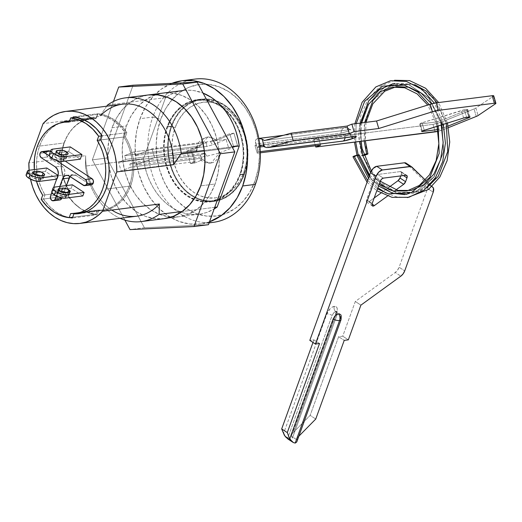 <?xml version="1.0" encoding="UTF-8"?>
<svg xmlns="http://www.w3.org/2000/svg" width="522" height="522" viewBox="0 0 522 522"><rect width="100%" height="100%" fill="white"/><g stroke="black" fill="none" stroke-linecap="round" stroke-linejoin="round"><path stroke-width="0.39" stroke-dasharray="2.61 1.96" d="M130.644 185.995A46.608 36.116 -97.3 0 0 125.358 136.81L100.661 139.955L125.358 136.81L126.853 132.673A50.875 39.424 -97.3 0 0 97.927 113.711L96.426 117.848A46.608 36.116 -97.3 0 0 91.631 118.044A46.608 36.116 -97.3 0 0 63.475 145.338A46.608 36.116 -97.3 0 0 69.68 191.75L68.18 195.887A50.875 39.424 -97.3 0 0 97.105 214.849L72.414 217.994L97.105 214.849L98.606 210.712A46.608 36.116 -97.3 0 0 103.402 210.516A46.608 36.116 -97.3 0 0 130.644 185.995L105.946 189.14L130.644 185.995L132.392 180.057L133.462 173.813L133.828 167.379L133.482 160.887L132.438 154.46L130.709 148.222L128.334 142.304L125.358 136.81L126.853 132.673L102.162 135.818L126.853 132.673L120.791 125.234L113.744 119.447L106.018 115.551L97.927 113.711L73.23 116.856L97.927 113.711L96.426 117.848L69.57 120.98A46.608 36.116 82.7 0 1 71.736 120.993L96.426 117.848L91.383 118.076L86.45 119.212L81.739 121.221L77.334 124.079L73.321 127.714L69.785 132.066L66.79 137.051L64.389 142.565L62.64 148.502L61.576 154.747L61.211 161.181L61.55 167.673L62.594 174.1L64.323 180.331L66.699 186.256L69.68 191.75L44.983 194.889L43.483 199.032L49.551 206.464L56.591 212.252L64.323 216.154L69.68 217.609A50.875 39.424 82.7 0 1 43.483 199.032L68.18 195.887L43.483 199.032L44.983 194.889L69.68 191.75L68.18 195.887L74.241 203.319L81.288 209.113L89.021 213.009L97.105 214.849L98.606 210.712L83.403 212.643L103.656 210.477L108.583 209.348L113.294 207.338L117.698 204.48L121.711 200.846L125.247 196.487L128.249 191.509L130.644 185.995M243.976 173.943L243.754 172.508A48.246 37.388 -97.3 0 0 224.852 107.512A48.246 37.388 -97.3 0 0 175.17 127.551L171.66 126.533A50.875 39.424 82.7 0 1 224.042 105.405A50.875 39.424 82.7 0 1 243.976 173.943A50.875 39.424 -97.3 0 0 239.226 121.965A50.875 39.424 -97.3 0 0 201.394 99.774A50.875 39.424 -97.3 0 0 171.66 126.533L167.542 127.061A50.875 39.424 82.7 0 1 197.277 100.296A50.875 39.424 82.7 0 1 223.71 108.733A50.875 39.424 82.7 0 1 239.859 174.465L243.976 173.943L239.859 174.465L242.332 165.265L243.317 155.504L242.782 145.566L240.74 135.824L237.282 126.657L232.531 118.416L226.672 111.414L219.932 105.933L212.565 102.168L204.859 100.276L197.107 100.315L189.61 102.299L182.654 106.149L176.508 111.708L171.405 118.768L167.542 127.061L165.069 136.262L164.084 146.023L164.619 155.961L166.655 165.702L170.12 174.87L174.87 183.111L180.729 190.106L187.47 195.593L194.837 199.358L202.543 201.251L210.294 201.205L217.791 199.221L224.747 195.378L230.894 189.819L235.996 182.759L239.859 174.465A50.875 39.424 82.7 0 1 210.125 201.231A50.875 39.424 82.7 0 1 172.293 179.033A50.875 39.424 82.7 0 1 167.542 127.061L171.66 126.533A50.875 39.424 -97.3 0 0 176.403 178.511A50.875 39.424 -97.3 0 0 214.242 200.702A50.875 39.424 -97.3 0 0 243.976 173.943A50.875 39.424 82.7 0 1 191.587 195.071A50.875 39.424 82.7 0 1 171.66 126.533L175.17 127.551L172.828 136.275L171.888 145.534L172.397 154.962L174.328 164.195L177.61 172.893L182.119 180.71L187.679 187.346L194.073 192.546L201.055 196.115L208.363 197.91L215.716 197.871L222.829 195.991L229.426 192.344L235.252 187.065L240.094 180.371L243.754 172.508L246.097 163.784L247.036 154.525L246.528 145.096L244.596 135.864L241.308 127.166L236.805 119.349L231.246 112.713L224.852 107.512L217.87 103.943L210.562 102.149L203.208 102.188L196.096 104.067L189.499 107.715L183.672 112.993L178.831 119.688L175.17 127.551A48.246 37.388 -97.3 0 0 194.073 192.546A48.246 37.388 -97.3 0 0 243.754 172.508L243.976 173.943M194.993 79.083A72.206 55.958 -97.3 0 0 152.789 117.065L160.691 119.349A66.301 51.378 -97.3 0 0 186.667 208.663A66.301 51.378 -97.3 0 0 254.938 181.127L258.162 169.135L259.447 156.417L258.749 143.465L256.093 130.768L251.578 118.82L245.386 108.08L237.751 98.965L228.962 91.813L219.364 86.913L209.322 84.44L199.221 84.499L189.453 87.083L180.384 92.094L172.377 99.343L165.728 108.543L160.691 119.349L157.474 131.342L156.189 144.059L156.887 157.011L159.543 169.709L164.052 181.656L170.244 192.396L177.878 201.512L186.667 208.663L196.265 213.57L206.307 216.036L216.408 215.977L226.183 213.394L235.246 208.382L243.259 201.133L249.907 191.933L254.938 181.127L255.434 184.351L254.938 181.127A66.301 51.378 -97.3 0 0 228.962 91.813A66.301 51.378 -97.3 0 0 160.691 119.349L152.789 117.065A72.206 55.958 82.7 0 1 188.677 80.368M240.322 174.772A51.528 39.933 82.7 0 1 210.209 201.883A51.528 39.933 82.7 0 1 171.888 179.398A51.528 39.933 82.7 0 1 167.073 126.755L171.19 126.233A51.528 39.933 -97.3 0 0 175.999 178.876A51.528 39.933 -97.3 0 0 214.32 201.355A51.528 39.933 -97.3 0 0 244.44 174.25L240.322 174.772L244.44 174.25L240.531 182.648L235.363 189.799L229.138 195.43L222.091 199.326L214.496 201.335L206.647 201.381L198.836 199.463L191.378 195.646L184.547 190.093L178.615 183.007L173.8 174.655L170.296 165.37L168.234 155.504L167.686 145.436L168.691 135.55L171.19 126.233L175.105 117.835L180.273 110.677L186.498 105.046L193.545 101.151L201.133 99.141L208.989 99.095L216.793 101.02L224.251 104.831L231.083 110.383L237.021 117.476L241.83 125.822L245.333 135.107L247.402 144.972L247.943 155.041L246.945 164.926L244.44 174.25A51.528 39.933 -97.3 0 0 215.632 100.602A51.528 39.933 -97.3 0 0 201.309 99.121A51.528 39.933 -97.3 0 0 171.19 126.233L167.073 126.755A51.528 39.933 82.7 0 1 197.192 99.643A51.528 39.933 82.7 0 1 221.791 106.495A51.528 39.933 82.7 0 1 240.322 174.772L236.414 183.17L231.246 190.321L225.021 195.952L217.974 199.848L210.379 201.857L202.529 201.903L194.726 199.985L187.261 196.174L180.436 190.615L174.498 183.529L169.683 175.183L166.179 165.898L164.117 156.026L163.575 145.958L164.574 136.072L167.073 126.755L170.988 118.357L176.155 111.206L182.38 105.575L189.427 101.679L197.022 99.669L204.872 99.624L212.676 101.542L220.14 105.353L226.966 110.912L232.903 117.998L237.712 126.344L241.223 135.629L243.285 145.494L243.826 155.569L242.828 165.454L240.322 174.772M209.185 222.666A72.206 55.958 82.7 0 1 152.789 117.065L140.033 118.69A72.206 55.958 82.7 0 1 171.836 83.357L161.481 89.008L152.757 96.903L145.514 106.925L140.033 118.69L152.789 117.065A72.206 55.958 -97.3 0 0 159.53 190.837A72.206 55.958 -97.3 0 0 213.23 222.339M186.798 151.047L196.768 147.028L196.566 151.302L192.67 152.874L195.215 161.624L190.439 163.556L186.798 151.047L196.768 147.028L199.365 147.113L200.128 143.915L201.531 141.129L203.476 138.95L205.825 137.521L208.422 136.953L211.09 137.273L213.648 138.46L215.925 140.438L233.934 133.175L237.569 145.677L219.56 152.946L218.796 156.143L217.393 158.929L215.449 161.109L213.1 162.538L210.503 163.105L207.834 162.786L205.276 161.598L202.999 159.621L194.549 163.027L190.915 150.525L199.365 147.113L190.915 150.525L186.798 151.047L190.915 150.525L194.549 163.027L202.999 159.621L200.383 159.504L202.066 158.114L130.696 167.203L121.137 171.053L195.215 161.624L190.439 163.556L194.549 163.027L190.439 163.556L186.798 151.047M219.56 152.946L237.569 145.677L233.451 146.206L228.675 148.131L154.59 157.559L135.472 165.272L206.843 156.189L219.56 152.946L206.843 156.189L135.472 165.272L134.565 162.146L129.782 164.071L130.696 167.203L202.066 158.114A12.711 7.876 -112 0 1 200.285 155.099L129.782 164.071L200.285 155.099L205.061 153.174L134.565 162.146L205.061 153.174A12.711 7.876 68 0 0 206.843 156.189L205.061 153.174L200.285 155.099L202.066 158.114L200.383 159.504L202.999 159.621L205.276 161.598L211.123 163.053L219.56 152.946M210.288 141.573L229.817 133.697L233.934 133.175L215.925 140.438L210.288 141.573L229.817 133.697L233.451 146.206L228.675 148.131L226.13 139.381L212.676 144.803L210.288 141.573L215.925 140.438L213.648 138.46L207.802 137.005L199.365 147.113L196.768 147.028L196.566 151.302L192.67 152.874L118.585 162.303L125.756 159.412L124.667 155.66L134.226 151.804L206.601 142.591L200.513 144.685L197.042 146.447L124.667 155.66L197.042 146.447L197.022 150.336L125.756 159.412L197.022 150.336L196.566 151.302L197.022 150.336L197.042 146.447L200.513 144.685L206.601 142.591L134.226 151.804L135.315 155.556L152.046 148.809L226.13 139.381L212.676 144.803L206.582 146.486L135.315 155.556L206.582 146.486L206.601 142.591L206.582 146.486L212.676 144.803L210.288 141.573M166.531 96.961L170.779 94.443L176.319 92.107L182.093 90.678L187.998 90.175L193.956 90.606L203.038 93.086A62.359 48.324 -97.3 0 0 183.476 90.476A62.359 48.324 -97.3 0 0 165.546 97.653L107.512 105.039L165.546 97.653L143.446 158.695L144.796 166.218L146.845 173.532L149.566 180.527L152.913 187.098L156.841 193.147L161.285 198.582L166.185 203.319L171.457 207.286L177.036 210.431L182.83 212.702L188.749 214.066L194.706 214.496L200.618 213.994L206.386 212.565L214.131 209.002A62.359 48.324 -97.3 0 1 199.228 214.196L164.26 218.646M204.278 150.427L232.107 146.884L204.278 150.427M122.487 104.191A56.454 43.75 -97.3 0 0 99.878 116.373L43.085 123.603L99.878 116.373A56.454 43.75 82.7 0 1 101.868 114.338M209.492 221.824A72.206 55.958 82.7 0 1 200.474 223.964A72.206 55.958 82.7 0 1 146.773 192.461A72.206 55.958 82.7 0 1 140.033 118.69L136.523 131.753L135.126 145.605L135.883 159.712L138.774 173.539L143.687 186.55L150.434 198.249L158.747 208.18L168.319 215.964L178.772 221.308L189.714 223.997L200.716 223.931L209.492 221.824M111.806 210.066A56.454 43.75 82.7 0 1 85.647 155.693L28.847 162.923L85.647 155.693L85.419 166.081A62.359 48.324 -97.3 0 0 120.086 218.313A62.359 48.324 82.7 0 1 85.419 166.081L143.446 158.695A62.359 48.324 -97.3 0 0 199.228 214.196M214.738 207.325L182.178 211.469L214.738 207.325M30.498 179.183A56.454 43.75 82.7 0 1 29.134 170.244L30.504 179.209M165.546 97.653L143.446 158.695L85.419 166.081L85.647 155.693A56.454 43.75 -97.3 0 0 136.744 216.193M72.956 117.62L71.736 120.993L72.956 117.62M59.404 123.238L52.637 127.218L48.631 130.859L45.088 135.211L42.093 140.196L39.698 145.71L37.949 151.648L36.879 157.892L36.514 164.326L36.86 170.818L37.904 177.245L39.633 183.476L42.008 189.401L44.983 194.889A46.608 36.116 82.7 0 1 59.404 123.238M106.677 106.207L99.878 116.373L106.677 106.207M233.934 133.175L229.817 133.697L233.451 146.206L237.569 145.677L233.934 133.175M226.13 139.381L152.046 148.809L154.59 157.559L228.675 148.131L226.13 139.381M195.215 161.624L121.137 171.053L118.585 162.303L192.67 152.874L195.215 161.624M152.046 148.809L154.59 157.559L135.472 165.272L134.565 162.146L129.782 164.071L130.696 167.203L121.137 171.053L118.585 162.303L125.756 159.412L124.667 155.66L134.226 151.804L135.315 155.556L152.046 148.809M196.566 151.302L196.409 150.923M178.648 216.819L164.247 218.653A62.359 48.324 82.7 0 1 117.868 191.443A62.359 48.324 82.7 0 1 112.047 127.733L126.454 125.9A62.359 48.324 -97.3 0 0 132.275 189.61A62.359 48.324 -97.3 0 0 178.648 216.819A62.359 48.324 -97.3 0 0 215.097 184.012L200.696 185.845L215.097 184.012L210.366 194.171L204.109 202.83L196.579 209.642L188.05 214.359L178.857 216.787L169.356 216.845L159.908 214.522L150.884 209.909L142.617 203.182L135.433 194.608L129.613 184.507L125.365 173.265L122.872 161.324L122.213 149.142L123.42 137.175L126.454 125.9L131.185 115.734L137.436 107.082L144.972 100.263L153.501 95.552L162.694 93.118L172.195 93.066L181.636 95.389L190.667 100.002L198.934 106.723L206.118 115.303L211.939 125.404L216.18 136.64L218.679 148.581L219.338 160.769L218.124 172.73L215.097 184.012A62.359 48.324 -97.3 0 0 209.276 120.295A62.359 48.324 -97.3 0 0 162.903 93.092A62.359 48.324 -97.3 0 0 126.454 125.9L112.047 127.733L116.778 117.567L123.035 108.915L130.572 102.097L139.093 97.386L148.476 94.926M144.418 227.762L208.454 224.695L144.418 227.762L130.017 229.595L144.418 227.762L106.742 158.022L92.335 159.856L113.476 101.464L92.335 159.856L106.742 158.022L144.418 227.762M133.097 85.216L106.742 158.022L133.097 85.216M124.895 220.121L92.335 159.856L124.895 220.121M164.456 218.62L154.956 218.679L145.507 216.356L136.477 211.743L128.21 205.015L121.032 196.442L115.205 186.341L110.964 175.098L108.465 163.158L107.806 150.975L109.02 139.009L112.047 127.733A62.359 48.324 82.7 0 1 148.496 94.926L162.903 93.092M66.079 192.52L67.547 193.316L67.834 192.52L67.547 193.316A4.594 1.605 19.9 0 0 66.457 192.696M40.416 175.699L41.884 176.495L42.171 175.699L41.884 176.495A4.594 1.605 19.9 0 0 40.794 175.875M64.976 156.554A4.594 1.605 19.9 0 0 58.829 154.786L59.149 153.912L58.829 154.786L61.824 155.151L64.976 156.554L66.444 158.179L65.361 159.066L60.722 159.464L57.394 158.499L54.458 156.091L55.541 155.204L58.829 154.786L55.541 155.204A4.594 1.605 19.9 0 0 54.484 155.778A4.594 1.605 19.9 0 0 57.009 158.323A4.594 1.605 19.9 0 0 62.072 159.484L63.743 154.858L62.072 159.484L65.361 159.066A4.594 1.605 19.9 0 0 66.418 158.486A4.594 1.605 19.9 0 0 64.976 156.554L65.681 154.61L64.976 156.554M69.452 191.796L42.7 195.202L69.452 191.796L67.958 195.92A50.216 38.915 -97.3 0 0 95.957 214.268L72.689 217.23L95.957 214.268L97.444 210.144L70.692 213.55L97.444 210.144A45.949 35.607 -97.3 0 0 102.495 209.968A45.949 35.607 -97.3 0 0 130.311 182.87A45.949 35.607 -97.3 0 0 123.936 136.973L100.668 139.935L123.936 136.973L125.424 132.849L102.155 135.811L125.424 132.849A50.216 38.915 -97.3 0 0 97.431 114.501L75.958 117.235L97.431 114.501L95.944 118.624L69.191 122.031L95.944 118.624A45.949 35.607 -97.3 0 0 90.893 118.801A45.949 35.607 -97.3 0 0 64.036 142.976A45.949 35.607 -97.3 0 0 69.452 191.796L67.958 195.92L41.212 199.319L67.958 195.92L73.856 203.058L80.675 208.637L88.14 212.421L95.957 214.268L97.444 210.144L102.469 209.968L107.375 208.891L112.067 206.927L116.458 204.122L120.458 200.526L123.982 196.213L126.97 191.274L129.352 185.793L131.087 179.888L132.144 173.682L132.49 167.288L132.131 160.835L131.068 154.453L129.319 148.268L126.924 142.402L123.936 136.973L125.424 132.849L119.531 125.711L112.713 120.132L105.248 116.347L97.431 114.501L95.944 118.624L90.919 118.801L86.013 119.877L81.315 121.841L76.93 124.647L72.93 128.242L69.4 132.555L66.418 137.495L64.036 142.976L37.284 146.382L64.036 142.976L62.301 148.874L61.244 155.086L60.898 161.481L61.257 167.934L62.32 174.315L64.069 180.501L66.457 186.367L69.452 191.796M36.449 181.173A45.949 35.607 82.7 0 1 34.335 169.578L36.449 181.173M82.848 195.933L71.181 188.285L72.441 184.814L71.181 188.285L66.829 188.84L71.181 188.285L82.848 195.933M80.277 159.177L68.61 151.53L70.287 146.904L68.61 151.53L66.457 151.804L68.61 151.53L80.277 159.177M57.185 179.111L45.518 171.464L46.778 167.993L45.518 171.464L41.173 172.019L45.518 171.464L57.185 179.111L56.65 179.177L57.185 179.111L58.444 175.64L57.185 179.111M58.02 175.359L58.444 175.64L57.909 175.705L58.444 175.64L58.02 175.359M66.385 175.379L72.969 174.544A6.564 5.089 -97.3 0 1 75.892 175.268L69.309 176.11L75.892 175.268L89.888 184.442L83.305 185.284L89.888 184.442L74.94 174.785L71.984 174.798L69.635 176.925M66.385 185.584L64.128 191.835L66.385 185.584M63.834 192.631L61.909 197.955L63.834 192.631M60.382 199.841L58.425 199.606L57.609 198.797L56.918 196.409L64.467 174.935L64.917 172.488L64.584 169.95L63.521 167.706L61.896 166.094L47.084 156.111L46.556 154.988L46.615 152.496L48.037 150.897M50.451 151.432L65.191 161.096L50.451 151.432M91.846 184.677L90.861 184.808M51.123 153.755L52.794 149.129L51.123 153.755L66.457 151.804L51.123 153.755A8.208 2.864 19.9 0 0 49.238 154.786L49.597 154.297M28.031 173.689L29.284 170.218L28.031 173.689L41.173 172.019L28.031 173.689A8.208 2.864 19.9 0 0 26.146 174.72M26.505 174.231L26.152 174.7M35.737 174.72L37.088 174.739M41.884 176.495L42.915 177.336L43.124 178.694L37.63 179.398L32.834 177.643L31.366 176.025L32.449 175.138L35.183 174.792L32.449 175.138A4.594 1.605 19.9 0 0 31.392 175.712A4.594 1.605 19.9 0 0 33.923 178.256A4.594 1.605 19.9 0 0 38.98 179.418L40.233 175.947L38.98 179.418L42.269 179A4.594 1.605 19.9 0 0 43.326 178.42A4.594 1.605 19.9 0 0 41.884 176.495M53.688 190.51L54.947 187.039L53.688 190.51L66.829 188.84L53.688 190.51A8.208 2.864 19.9 0 0 51.809 191.541M52.167 191.052L51.815 191.522M61.4 191.541L62.751 191.561M67.547 193.316L68.578 194.158L68.787 195.515L63.286 196.22L58.49 194.465L57.029 192.846L58.105 191.959L60.839 191.613L58.105 191.959A4.594 1.605 19.9 0 0 57.055 192.533A4.594 1.605 19.9 0 0 59.58 195.078A4.594 1.605 19.9 0 0 64.637 196.239L65.896 192.768L64.637 196.239L67.932 195.822A4.594 1.605 19.9 0 0 68.989 195.241A4.594 1.605 19.9 0 0 67.547 193.316M56.598 152.267L55.541 155.204L56.598 152.267M67.038 154.44L65.361 159.066L67.038 154.44M33.088 173.363L32.449 175.138L33.088 173.363M43.528 175.529L42.269 179L43.528 175.529M58.751 190.184L58.105 191.959L58.751 190.184M69.191 192.35L67.932 195.822L69.191 192.35M48.533 150.773A3.282 2.545 -97.3 0 0 46.615 152.496A3.282 2.545 -97.3 0 0 47.9 156.92L41.316 157.755L47.9 156.92L61.896 166.094L55.312 166.936L61.896 166.094A6.564 5.089 -97.3 0 1 64.467 174.935L57.883 175.777L64.467 174.935L57.139 195.182A3.282 2.545 -97.3 0 0 58.425 199.606A3.282 2.545 -97.3 0 0 59.886 199.972M50.556 196.024L57.139 195.182L50.556 196.024M53.668 187.411L51.854 192.435L53.668 187.411M56.304 196.076L59.802 186.426L56.304 196.076M56.174 160.339L49.375 155.882L56.174 160.339M51.841 200.441L58.425 199.606L51.841 200.441M89.888 184.442A3.282 2.545 -97.3 0 0 91.35 184.808M46.615 152.496L40.031 153.338L46.615 152.496M72.969 174.544A6.564 5.089 -97.3 0 0 69.909 176.501M348.82 130.996A5.905 3.661 68 0 0 344.233 127.688A6.401 4.959 -97.3 0 1 345.199 127.433A6.401 4.959 -97.3 0 1 349.629 129.704L264.432 140.548L349.629 129.704L350.862 129.9L348.82 130.996L341.023 133.175A6.401 4.959 82.7 0 1 344.233 127.688A5.905 3.661 -112 0 1 348.82 130.996L341.023 133.175L255.832 144.02L255.617 140.072L257.039 138.787L344.233 127.688A6.401 4.959 -97.3 0 0 341.023 133.175L255.832 144.02L255.421 141.893L257.803 150.447L257.215 153.207L260.328 152.809L257.215 153.207L255.036 145.703L257.215 153.207L257.816 151.941L260.289 151.628L257.816 151.941L257.176 147.341A6.564 0.829 -16.2 0 1 259.891 146.03L257.176 147.341L257.672 149.638L255.421 141.893L255.617 140.072L257.039 138.787L258.083 138.526L344.233 127.688A6.401 4.959 82.7 0 1 345.231 127.427A6.401 4.959 82.7 0 1 349.629 129.704L350.503 129.645M313.637 139.563L315.445 145.795L313.637 139.563L318.413 137.632L320.599 145.136L318.413 137.632L255.036 145.703L255.832 144.02L255.036 145.703L318.413 137.632L313.637 139.563L432.986 124.366L313.637 139.563M435.172 131.87L432.986 124.366L441.886 121.92L444.065 129.423L448.476 127.642L444.065 129.423A6.564 0.829 -16.2 0 1 438.036 131.309L444.065 129.423L441.886 121.92L474.061 108.941L441.886 121.92A6.564 0.829 163.8 0 1 432.986 124.366L435.172 131.87M493.368 96.231L495.548 103.734L493.368 96.231L475.901 108.047L478.08 115.551L475.901 108.047L493.368 96.231A6.564 0.829 163.8 0 0 493.721 95.82M476.247 116.445L474.061 108.941L475.901 108.047A6.564 0.829 163.8 0 1 474.061 108.941L476.247 116.445M467.112 109.47L467.869 109.568L466.779 110.175L440.49 120.778L436.04 121.998L419.812 124.047L420.595 123.309L464.404 109.816L467.112 109.47L464.404 109.816L466.583 117.32L464.404 109.816A3.282 0.411 163.8 0 0 461.422 110.527L422.063 122.787L424.249 130.291L422.063 122.787A3.282 0.411 163.8 0 0 419.499 123.962A3.282 0.411 163.8 0 0 420.262 124.008L436.04 121.998L438.226 129.502L437.736 129.567L438.226 129.502L436.04 121.998A3.282 0.411 163.8 0 0 440.49 120.778L466.779 110.175L468.776 117.039L466.779 110.175A3.282 0.411 163.8 0 0 467.875 109.516A3.282 0.411 163.8 0 0 467.112 109.47L469.291 116.974L467.112 109.47M448.17 126.063L438.226 129.502A3.282 0.411 -16.2 0 0 442.676 128.281L440.49 120.778L442.676 128.281L448.17 126.063M422.305 131.015L420.262 124.008L422.305 131.015M463.608 118.031L461.422 110.527L463.608 118.031M353.844 136.633A3.941 3.054 82.7 0 1 350.523 133.873L262.918 145.025L350.523 133.873L351.423 133.991L350.118 134.715L344.788 136.19L263.845 146.493L344.788 136.19A3.941 3.054 82.7 0 1 344.983 137.762A3.941 3.054 -97.3 0 0 344.788 136.19A3.941 0.496 -16.2 0 0 350.118 134.715A3.941 2.44 68 0 0 351.313 136.953A3.941 2.44 -112 0 1 350.118 134.715A3.941 0.496 -16.2 0 0 351.437 133.932A3.941 0.496 -16.2 0 0 350.523 133.873A3.941 3.054 -97.3 0 0 353.883 136.627M259.982 146.982L257.176 147.341L259.982 146.982M266.683 147.569L264.432 146.91M426.781 187.887L412.112 193.747L396.922 192.788L376.036 179.379L362.503 155.041L359.86 126.317L368.715 100.909L386.6 85.641L408.622 84.616L428.79 98.123L441.599 122.546L443.524 151.36L433.952 176.86L415.349 192.22L392.603 193.336L371.716 179.927L358.183 155.589A3.282 0.411 163.8 0 0 359.24 154.897M367.677 180.534L377.484 188.853L367.677 180.534M438.219 125.939L437.482 123.068L429.182 104.596L437.482 123.068L438.219 125.939M356.2 123.59L355.671 141.991L356.2 123.59M358.203 154.936L358.373 155.51L358.203 154.936M369.113 176.567L378.515 185.989L369.113 176.567M406.899 194.425L422.161 188.749L434.154 176.834L443.733 151.334L441.808 122.52L428.993 98.09L408.83 84.59L394.965 83.448M392.916 83.781L379.455 89.712L368.917 100.883L360.069 126.291L362.712 155.014A3.282 0.411 -16.2 0 1 363.684 154.662M389.419 189.806L396.922 192.788L419.668 191.672L438.271 176.312L447.843 150.812L445.918 121.998L433.11 97.568L412.941 84.068L390.919 85.093L373.034 100.361L364.18 125.769L366.64 153.873M364.108 140.92L364.637 122.513M380.277 91.859L395.957 83.487L412.941 84.068L414.696 84.629M437.09 102.736L446.303 123.42M352.983 156.717L355.893 156.352L359.123 154.864M363.782 154.629L361.622 155.621L364.532 155.249M363.919 155.412A3.282 0.411 -16.2 0 1 361.655 155.713A3.282 0.411 -16.2 0 1 362.712 155.014L360.069 126.291L368.917 100.883L386.802 85.615L408.83 84.59L428.993 98.09L441.808 122.52L443.733 151.334L434.154 176.834L421.247 189.329L404.831 194.621M353.016 156.815A3.282 0.411 163.8 0 0 355.045 156.567A3.282 0.411 163.8 0 0 358.183 155.589L371.716 179.927L392.603 193.336L415.349 192.22L433.952 176.86L443.524 151.36L441.599 122.546L428.79 98.123L408.622 84.616L392.812 83.788M360.317 123.068L359.788 141.469M370.62 172.417L379.618 182.948M319.529 343.522L313.931 339.848L309.814 340.37L313.931 339.848L319.529 343.522M312.991 342.452L313.931 339.848L312.991 342.452M405.45 162.844L411.832 166.968L406.233 163.295L427.361 183.764L428.105 185.688L427.609 188.507L433.208 192.181L427.609 188.507L399.115 267.225L397.516 270.187L395.239 272.497L400.837 276.164L395.239 272.497L355.306 301.475L360.904 305.142L355.306 301.475L342.739 336.181L348.337 339.855L342.739 336.181L338.628 336.703L344.226 340.377L338.628 336.703L310.146 415.375L315.745 419.049L310.146 415.375L293.384 432.412L291.974 434.376L291.524 436.307L297.305 440.072M288.092 439.126A6.564 3.458 123.2 0 0 292.483 437.945L291.524 436.307L297.299 440.098L297.116 437.971L298.871 436.19L297.116 437.971L340.84 316.737M288.124 439.146L289.599 439.42L292.483 437.945L337.055 314.818A3.941 1.377 -160.1 0 1 335.822 313.161L291.772 434.852L293.384 432.412L336.729 312.665L293.384 432.412L310.146 415.375L338.628 336.703L342.739 336.181L355.306 301.475L395.239 272.497A6.564 3.458 123.2 0 0 399.115 267.225L404.713 270.892L399.115 267.225L427.609 188.507A6.564 3.458 123.2 0 0 427.361 183.764L432.96 187.431L427.361 183.764L406.233 163.295M432.007 186.511L425.365 180.077L432.007 186.511M387.468 196.076L395.924 189.936L387.468 196.076M334.302 306.355L332.22 307.125L330.074 308.835L326.85 313.924L283.505 433.665L326.85 313.924A7.876 4.15 -56.8 0 1 334.302 306.355A7.876 4.15 -56.8 0 1 336.729 312.665L337.316 310.061L337.055 307.941L335.998 306.642L334.302 306.355A3.941 3.054 -97.3 0 0 335.842 311.66L333.728 312.9L332.116 315.445L287.544 438.578L332.116 315.445A3.941 1.377 19.9 0 0 326.85 313.924A3.941 1.377 -160.1 0 1 332.116 315.445A3.941 2.075 123.2 0 1 335.842 311.66A3.941 3.054 82.7 0 1 334.302 306.355M366.855 202.275A3.282 1.729 123.2 0 1 366.594 199.795L372.193 203.463L366.594 199.795L374.62 177.617L380.218 181.284L374.62 177.617A3.282 1.729 123.2 0 1 377.726 174.465L383.324 178.132L377.726 174.465L400.361 171.581L405.959 175.248L400.361 171.581A3.282 1.729 123.2 0 1 401.118 171.731A3.282 1.729 123.2 0 1 401.372 174.211L403.447 175.568L401.372 174.211L400.759 175.914L401.62 173.128L401.072 171.699L400.361 171.581L377.726 174.465L375.964 175.496L374.62 177.617L366.392 200.533L366.718 202.171L368.173 202.262L374.176 197.988L368.773 201.91L372.023 204.037L368.773 201.91A3.282 1.729 123.2 0 1 366.855 202.275L372.454 205.949M380.832 193.16L389.007 187.222L380.832 193.16M297.005 441.338L296.627 442.114M297.299 440.098L297.116 437.971L340.461 318.231A6.401 2.232 -160.1 0 1 341.029 319.732A6.401 2.232 19.9 0 0 340.461 318.231L340.638 314.825M336.749 311.836L336.168 311.158L335.822 313.161A3.941 1.377 -160.1 0 1 336.729 312.665A3.941 1.377 19.9 0 0 335.822 313.174A3.941 1.377 19.9 0 0 337.055 314.818L337.225 312.456L335.842 311.66A3.941 2.075 123.2 0 1 336.775 311.856A3.941 2.075 123.2 0 1 337.055 314.818L292.483 437.945L291.524 436.307L291.974 434.376M201.394 99.774L197.277 100.296M210.209 201.883L214.32 201.355M209.113 222.861L200.474 223.964M197.192 99.643L201.309 99.121M214.242 200.702L210.125 201.231M211.123 163.053C206.444 163.438 202.882 162.27 200.422 159.549M207.802 137.005C200.363 138.565 196.559 143.256 196.376 151.08M66.94 121.189L91.631 118.044M103.402 210.516L78.711 213.655M84.616 212.245L102.495 209.968M90.893 118.801L69.367 121.541M56.161 151.152L54.484 155.778M66.418 158.486L68.095 153.859M32.651 172.24L31.392 175.712M43.326 178.42L44.585 174.948M58.307 189.062L57.055 192.533M68.989 195.241L70.242 191.77M470.054 117.019L467.875 109.516M421.685 131.466L419.499 123.962M350.882 129.75L345.199 127.433L283.537 135.283M258.808 138.428L258.083 138.526M354.484 136.575C354.595 137.403 353.577 136.523 351.437 133.932M369.641 175.098L379.122 184.325M437.051 126.304L436.275 123.309L427.753 105.046M361.661 122.892L360.983 141.318M371.331 170.916L380.251 181.212M441.194 125.012L440.548 122.585L431.629 103.858M365.981 122.344L365.309 140.764M367.07 182.217L376.806 190.719M443.335 124.347L442.617 121.613L434.395 103.167M354.869 123.76L354.471 142.147M356.996 155.191L357.211 155.947M368.512 178.23L377.869 187.776M386.058 193.088L396.348 196.801L407.304 197.616M447.471 123.055L438.663 102.54M394.56 80.257L380.199 86.365L368.238 98.815L360.695 115.917L358.418 135.635L361.615 155.673M401.118 171.731L406.716 175.399"/><path stroke-width="0.78" d="M100.661 139.955A46.608 36.116 82.7 0 1 105.946 189.14L107.695 183.202L108.765 176.951L109.131 170.524L108.791 164.025L107.741 157.605L106.018 151.367L103.637 145.449L100.661 139.955L102.162 135.818L96.094 128.379L89.053 122.592L81.321 118.696L73.23 116.856L72.956 117.62L73.23 116.856A50.875 39.424 82.7 0 1 102.162 135.818L100.661 139.955M188.677 80.368A72.206 55.958 82.7 0 1 246.645 107.212A72.206 55.958 82.7 0 1 255.434 184.351A72.206 55.958 -97.3 0 0 248.694 110.579A72.206 55.958 -97.3 0 0 194.993 79.083L182.237 80.708A72.206 55.958 82.7 0 1 235.937 112.204A72.206 55.958 82.7 0 1 242.671 185.976L255.434 184.351L242.671 185.976A72.206 55.958 82.7 0 1 209.492 221.824L221.23 215.658L229.954 207.769L237.197 197.747L242.671 185.976L246.182 172.919L247.585 159.066L246.821 144.953L243.931 131.133L239.017 118.116L232.277 106.423L223.958 96.492L214.385 88.701L203.932 83.363L192.996 80.675L181.995 80.734L171.353 83.553M171.836 83.357A72.206 55.958 82.7 0 1 182.237 80.708M239.259 145.977A62.359 48.324 -97.3 0 0 203.038 93.086L211.247 97.379L216.526 101.353L221.419 106.09L225.869 111.525L229.791 117.574L233.145 124.145L235.859 131.139L237.908 138.454L239.259 145.977L217.165 207.019L239.259 145.977L232.107 146.884L239.259 145.977M181.232 153.364L204.278 150.427L181.232 153.364A62.359 48.324 -97.3 0 0 107.512 105.039A62.359 48.324 82.7 0 1 125.45 97.862A62.359 48.324 82.7 0 1 181.232 153.364L173.591 164.698A56.454 43.75 -97.3 0 0 122.487 104.191L65.694 111.421A56.454 43.75 82.7 0 1 116.797 171.927L173.591 164.698L181.232 153.364M101.868 114.338A56.454 43.75 82.7 0 1 148.822 111.258A56.454 43.75 82.7 0 1 173.591 164.698L116.797 171.927L102.566 211.247A56.454 43.75 82.7 0 1 79.951 223.423L136.744 216.193A56.454 43.75 -97.3 0 0 159.36 204.017L102.566 211.247L116.797 171.927L116.432 163.738L115.147 155.634L112.961 147.778L109.927 140.34L106.11 133.469L101.588 127.316L96.459 122.017L90.828 117.672L84.818 114.383L78.554 112.217L72.173 111.219L65.798 111.408L59.573 112.785L53.636 115.31L48.096 118.944L43.085 123.603L28.847 162.923L29.134 170.244A56.454 43.75 82.7 0 1 28.847 162.923L43.085 123.603A56.454 43.75 82.7 0 1 65.694 111.421M209.113 222.861L213.23 222.339A72.206 55.958 -97.3 0 0 255.434 184.351A72.206 55.958 82.7 0 1 209.185 222.666M166.531 96.961L165.546 97.653M214.131 209.002L217.165 207.019L214.738 207.325L217.165 207.019A62.359 48.324 -97.3 0 1 214.131 209.002M148.287 94.952L157.788 94.9L167.236 97.222L176.266 101.836L184.527 108.556L191.711 117.137L197.538 127.237L201.779 138.474L204.278 150.414L204.931 162.603L203.724 174.563L200.696 185.845L195.959 196.004L189.708 204.663L182.171 211.475L159.132 214.405A62.359 48.324 82.7 0 1 141.194 221.582A62.359 48.324 82.7 0 1 120.086 218.313A62.359 48.324 -97.3 0 0 159.132 214.405L159.36 204.017L102.566 211.247L97.549 215.899L92.016 219.534L86.071 222.065L79.846 223.436L73.471 223.625L67.09 222.626L60.826 220.46L54.817 217.172L49.185 212.832L44.057 207.528L39.535 201.375L35.718 194.51L32.684 187.065L30.498 179.183A56.454 43.75 82.7 0 0 79.951 223.423M73.909 213.85L78.959 213.622L83.885 212.493L88.603 210.477L93.007 207.625L97.02 203.985L100.557 199.632L103.552 194.654L105.946 189.14A46.608 36.116 82.7 0 1 78.711 213.655A46.608 36.116 82.7 0 1 73.909 213.85L83.403 212.643L73.909 213.85L72.414 217.994L73.909 213.85M69.57 120.98L66.686 121.221L59.404 123.238A46.608 36.116 82.7 0 1 66.94 121.189A46.608 36.116 82.7 0 1 69.57 120.98M69.68 217.609L72.414 217.994A50.875 39.424 82.7 0 1 69.687 217.609M107.512 105.039L106.677 106.207L107.512 105.039M164.456 218.62L173.643 216.193L182.171 211.475L159.132 214.405L159.36 204.017A56.454 43.75 82.7 0 1 111.806 210.066M148.496 94.926A62.359 48.324 82.7 0 1 194.876 122.128A62.359 48.324 82.7 0 1 200.696 185.845A62.359 48.324 82.7 0 1 164.247 218.653L141.194 221.582M208.454 224.695L194.047 226.528L130.017 229.595L124.895 220.121L130.017 229.595L194.047 226.528L208.454 224.695L234.809 151.889L220.401 153.722L194.047 226.528L220.401 153.722L234.809 151.889L197.133 82.15L182.726 83.983L220.401 153.722L182.726 83.983L197.133 82.15L133.097 85.216L118.696 87.05L182.726 83.983L118.696 87.05L133.097 85.216L197.133 82.15L234.809 151.889L208.454 224.695M113.476 101.464L118.696 87.05L113.476 101.464M62.751 191.561L66.457 192.696A4.594 1.605 19.9 0 0 61.4 191.541L62.66 188.07A4.594 1.605 -160.1 0 1 68.806 189.845L67.834 192.52L68.806 189.845L65.648 188.435L62.66 188.07L59.364 188.488L58.281 189.375L61.218 191.789L64.545 192.748L70.046 192.044L69.837 190.687L68.806 189.845A4.594 1.605 -160.1 0 1 70.242 191.77A4.594 1.605 -160.1 0 1 69.191 192.35L65.896 192.768A4.594 1.605 -160.1 0 1 60.839 191.607A4.594 1.605 -160.1 0 1 58.307 189.062A4.594 1.605 -160.1 0 1 59.364 188.488L58.751 190.184L59.364 188.488L62.66 188.07L61.4 191.541L60.839 191.613L61.4 191.541M37.088 174.739L40.794 175.875A4.594 1.605 19.9 0 0 35.737 174.72L36.997 171.249A4.594 1.605 -160.1 0 1 43.143 173.023L42.171 175.699L43.143 173.023L39.992 171.614L36.997 171.249L33.702 171.666L32.625 172.554L35.561 174.968L38.882 175.927L44.383 175.222L44.174 173.865L43.143 173.023A4.594 1.605 -160.1 0 1 44.585 174.948A4.594 1.605 -160.1 0 1 43.528 175.529L40.233 175.947A4.594 1.605 -160.1 0 1 35.176 174.785A4.594 1.605 -160.1 0 1 32.651 172.24A4.594 1.605 -160.1 0 1 33.702 171.666L33.088 173.363L33.702 171.666L36.997 171.249L35.737 174.72L35.183 174.792L35.737 174.72M66.653 151.928L65.681 154.61L66.653 151.928L63.501 150.525L60.506 150.153A4.594 1.605 -160.1 0 1 66.653 151.928A4.594 1.605 -160.1 0 1 68.095 153.859A4.594 1.605 -160.1 0 1 67.038 154.44L68.121 153.553L66.653 151.928M59.149 153.912L60.506 150.153L56.363 150.878L56.565 152.235L59.071 153.873L62.392 154.832L67.038 154.44L63.743 154.858A4.594 1.605 -160.1 0 1 58.686 153.696A4.594 1.605 -160.1 0 1 56.161 151.152A4.594 1.605 -160.1 0 1 57.211 150.577L56.598 152.267L57.211 150.577L60.506 150.153L59.149 153.912M42.7 195.202A45.949 35.607 82.7 0 1 36.449 181.173L39.711 189.773L42.7 195.202L41.212 199.319L47.104 206.464L53.923 212.043L61.387 215.827L69.204 217.674L70.692 213.55L75.716 213.374L80.623 212.297L85.321 210.333L89.706 207.528L93.706 203.932L97.229 199.619L100.217 194.673L102.599 189.199L104.335 183.294L105.392 177.088L105.738 170.694L105.379 164.241L104.315 157.859L102.566 151.674L100.178 145.808L97.183 140.379L98.678 136.255L92.779 129.117L85.96 123.538L78.496 119.747L70.679 117.907L69.191 122.031L64.167 122.2L59.26 123.283L54.562 125.247L50.177 128.053L46.177 131.648L42.654 135.961L39.665 140.901L37.284 146.382L35.548 152.28L34.491 158.492L34.335 169.578A45.949 35.607 82.7 0 1 37.284 146.382A45.949 35.607 82.7 0 1 64.141 122.207A45.949 35.607 82.7 0 1 69.191 122.031L70.679 117.907A50.216 38.915 82.7 0 1 98.678 136.255L97.183 140.379A45.949 35.607 82.7 0 1 103.558 186.276A45.949 35.607 82.7 0 1 75.742 213.374A45.949 35.607 82.7 0 1 70.692 213.55L69.204 217.674A50.216 38.915 82.7 0 1 41.212 199.319L42.7 195.202M72.441 184.814L84.101 192.461L82.848 195.933L65.354 198.158L82.848 195.933L84.101 192.461L66.607 194.686L84.101 192.461L72.441 184.814L54.947 187.039L72.441 184.814M70.287 146.904L81.954 154.545L80.277 159.177L62.784 161.402L80.277 159.177L81.954 154.545L64.46 156.776L81.954 154.545L70.287 146.904L52.794 149.129L70.287 146.904M46.778 167.993L58.02 175.359L46.778 167.993L29.284 170.218L46.778 167.993M70.287 176.012L66.385 185.584L69.132 177.995L62.549 178.831L69.132 177.995A6.564 5.089 -97.3 0 1 69.909 176.501M64.128 191.835L63.834 192.631L64.128 191.835M53.303 200.807A3.282 2.545 82.7 0 1 51.841 200.441L53.799 200.676L54.64 200.07L56.304 196.076L55.221 199.078L61.805 198.243L55.221 199.078A3.282 2.545 82.7 0 1 53.303 200.807L59.886 199.972A3.282 2.545 -97.3 0 0 61.805 198.243L60.382 199.841L59.397 199.972M48.037 150.897L49.995 151.132A3.282 2.545 -97.3 0 0 48.533 150.773L41.949 151.608A3.282 2.545 82.7 0 1 43.411 151.974L49.995 151.132L43.411 151.974L49.375 155.882L42.439 151.608L40.605 152.346L40.031 153.338A3.282 2.545 82.7 0 1 41.949 151.608M84.766 185.649A3.282 2.545 82.7 0 1 83.305 185.284L69.309 176.11L84.277 185.649L85.262 185.519L86.685 183.92L93.268 183.078L86.685 183.92A3.282 2.545 82.7 0 0 85.399 179.496L56.174 160.339L85.399 179.496L91.983 178.661L85.399 179.496L86.743 181.428L86.685 183.92A3.282 2.545 82.7 0 1 84.766 185.649L91.35 184.808A3.282 2.545 -97.3 0 0 93.268 183.078A3.282 2.545 -97.3 0 0 91.983 178.661L65.191 161.096L91.983 178.661L93.327 180.586L93.268 183.078L91.846 184.677L89.888 184.442M72.689 217.23L69.204 217.674L72.689 217.23M100.668 139.935L97.183 140.379L100.668 139.935M102.155 135.811L98.678 136.255L102.155 135.811M75.958 117.235L70.679 117.907L75.958 117.235M51.123 153.755L49.597 154.297M49.244 154.766L49.968 156.724L53.042 158.969L58.94 161.122L62.784 161.402L64.46 156.776L59.116 156.117L53.485 153.605L51.645 152.091L50.869 150.708L51.273 149.67L52.794 149.129A8.208 2.864 -160.1 0 0 50.915 150.16L49.238 154.786A8.208 2.864 19.9 0 0 51.809 158.231L53.485 153.605A8.208 2.864 -160.1 0 1 50.915 150.16M39.692 181.336L56.65 179.177L39.692 181.336L40.951 177.865L57.909 175.705L40.951 177.865L37.108 177.584L32.599 176.11L28.932 173.937L27.601 172.462L27.412 171.229L29.284 170.218A8.208 2.864 -160.1 0 0 27.405 171.249A8.208 2.864 -160.1 0 0 29.976 174.7L28.717 178.165L34.348 180.677L39.692 181.336L40.951 177.865A8.208 2.864 -160.1 0 1 29.976 174.7L28.717 178.165A8.208 2.864 19.9 0 0 39.692 181.336M28.031 173.689L26.505 174.231M26.152 174.7L26.876 176.658L28.717 178.165A8.208 2.864 19.9 0 1 26.146 174.72L27.405 171.249M53.688 190.51L52.167 191.052M51.815 191.522L52.539 193.479L55.613 195.724L61.511 197.877L65.354 198.158L66.607 194.686L61.263 194.027L55.632 191.522L53.792 190.008L53.016 188.625L53.42 187.581L54.947 187.039A8.208 2.864 -160.1 0 0 53.061 188.07A8.208 2.864 -160.1 0 0 55.632 191.522L54.379 194.987A8.208 2.864 19.9 0 0 65.354 198.158L66.607 194.686A8.208 2.864 -160.1 0 1 55.632 191.522L54.379 194.987A8.208 2.864 19.9 0 1 51.809 191.541L53.061 188.07M53.485 153.605L51.809 158.231A8.208 2.864 19.9 0 0 62.784 161.402L64.46 156.776A8.208 2.864 -160.1 0 1 53.485 153.605M41.316 157.755L55.312 166.936L41.316 157.755L39.972 155.83L40.031 153.338A3.282 2.545 82.7 0 0 41.316 157.755M57.883 175.777L53.668 187.411L57.883 175.777L58.327 173.33L57.55 169.604L55.312 166.936A6.564 5.089 82.7 0 1 57.883 175.777M51.854 192.435L50.556 196.024L51.854 192.435M59.802 186.426L62.549 178.831L59.802 186.426M69.309 176.11L67.364 175.379L65.394 175.64L63.704 176.854L62.549 178.831A6.564 5.089 82.7 0 1 66.385 175.379A6.564 5.089 82.7 0 1 69.309 176.11M51.841 200.441L50.497 198.517L50.556 196.024A3.282 2.545 82.7 0 0 51.841 200.441M438.036 131.309A6.564 0.829 -16.2 0 1 435.172 131.87L315.817 147.067L320.599 145.136L260.328 152.809L320.599 145.136L315.817 147.067L315.445 145.795L315.817 147.067L438.265 131.257M264.452 146.923L262.918 145.025L259.891 146.03A6.564 0.829 -16.2 0 1 262.918 145.025L264.432 146.91L262.181 139.165L264.432 140.548L291.119 133.195L293.305 140.699L269.287 147.315L266.683 147.569L264.432 146.91L262.181 139.165L258.814 138.48L262.181 139.165L264.432 140.548L291.119 133.195L347.091 126.07L349.277 133.573L293.305 140.699L291.119 133.195L347.091 126.07L351.874 124.138L354.053 131.642L349.277 133.573L347.091 126.07L351.874 124.138L376.564 121L378.75 128.503L354.053 131.642L351.874 124.138L376.564 121L430.239 104.27L432.418 111.773L378.75 128.503L376.564 121L430.239 104.27L432.418 111.773L378.75 128.503L354.053 131.642L349.277 133.573L293.305 140.699L269.287 147.315L355.332 136.392L356.258 136.51L356.037 136.979L353.681 138.154L344.083 140.933L260.289 151.628L343.006 141.097A7.876 0.992 163.8 0 0 353.681 138.154A7.876 0.992 163.8 0 0 354.477 136.47L266.683 147.569M438.369 110.357L436.19 102.854L492.194 95.722L494.38 103.225L438.369 110.357L432.418 111.773A6.564 0.829 -16.2 0 1 438.369 110.357L436.19 102.854L430.239 104.27A6.564 0.829 163.8 0 1 436.19 102.854L492.194 95.722L494.38 103.225L438.369 110.357M478.08 115.551L495.548 103.734L495.796 103.225L494.38 103.225A6.564 0.829 -16.2 0 1 495.9 103.323A6.564 0.829 -16.2 0 1 495.548 103.734L478.08 115.551A6.564 0.829 -16.2 0 1 476.247 116.445L478.08 115.551M448.476 127.642L476.247 116.445L448.476 127.642M493.368 96.231L493.61 95.722L492.194 95.722A6.564 0.829 163.8 0 1 493.721 95.82L495.9 103.323M468.958 117.678L448.17 126.063L468.958 117.678L468.776 117.039L468.958 117.678L470.048 117.072L469.291 116.974A3.282 0.411 -16.2 0 1 470.054 117.019A3.282 0.411 -16.2 0 1 468.958 117.678M437.736 129.567L421.991 131.551L422.774 130.813L463.608 118.031L469.291 116.974L466.583 117.32A3.282 0.411 -16.2 0 0 463.608 118.031L424.249 130.291A3.282 0.411 -16.2 0 0 421.685 131.466L421.685 131.466A3.282 0.411 -16.2 0 0 422.448 131.511L422.305 131.015L422.448 131.511L437.736 129.567M263.845 146.493L259.982 146.982L263.845 146.493M353.844 136.633A3.941 3.054 82.7 0 0 354.477 136.47A3.941 3.054 -97.3 0 1 353.883 136.627L267.982 147.556M351.313 136.953A3.941 2.44 68 0 0 353.681 138.154A3.941 2.44 -112 0 1 351.313 136.953M344.983 137.762A3.941 3.054 82.7 0 1 343.006 141.097A3.941 3.054 -97.3 0 0 344.983 137.762M359.24 154.897A3.282 0.411 163.8 0 0 357.205 155.138A3.282 0.411 163.8 0 0 354.066 156.117L367.677 180.534L354.066 156.117L352.983 156.717M377.484 188.853L388.485 193.858L411.232 192.742L429.834 177.382L439.172 153.429L438.219 125.939L439.172 153.429L429.834 177.382L411.232 192.742L388.485 193.858L377.484 188.853M429.182 104.596L417.796 92.094L404.504 85.138L382.482 86.169L364.597 101.438L356.2 123.59L364.597 101.438L382.482 86.169L404.504 85.138L417.796 92.094L429.182 104.596M355.671 141.991L358.203 154.936L355.671 141.991M358.373 155.51L369.113 176.567L358.373 155.51M404.831 194.621L392.812 193.31L378.515 185.989L392.812 193.31L406.899 194.425M394.965 83.448L392.916 83.781M363.684 154.662A3.282 0.411 -16.2 0 1 367.879 153.794A3.282 0.411 -16.2 0 1 366.829 154.492L367.912 153.886L367.162 153.788L363.684 154.662M366.64 153.873L364.108 140.92M364.637 122.513L373.034 100.361L380.277 91.859M414.696 84.629L426.715 91.402L437.09 102.736M446.303 123.42L447.732 151.582L438.271 176.312L426.781 187.887M359.273 154.988L354.066 156.117A3.282 0.411 163.8 0 0 353.016 156.815M363.351 155.543L366.829 154.492A3.282 0.411 -16.2 0 1 363.919 155.412M392.812 83.788L379.292 89.712L368.715 100.909L360.317 123.068M359.788 141.469L362.503 155.041L370.62 172.417M379.618 182.948L389.419 189.806M296.881 441.658L341.029 319.732A6.401 2.232 -160.1 0 1 339.561 320.534A6.401 2.232 19.9 0 0 341.029 319.732L341.029 319.732C341.349 316.462 341.179 314.759 340.533 314.616L339.215 313.787L337.023 314.303L334.706 316.293L333.056 319.17A6.401 2.232 19.9 0 0 339.561 320.534A5.905 4.581 -97.3 0 0 338.537 313.794L336.148 314.877L334.896 316.071L333.056 319.17L289.71 438.917L293.299 442.539L295.198 443.087L339.561 320.534A6.401 2.232 -160.1 0 1 333.056 319.17L289.71 438.917L291.478 440.836L285.005 436.216L281.684 428.934L312.991 342.452L281.684 428.934L287.283 432.601L281.684 428.934L284.386 435.341L287.544 438.578A6.564 3.458 123.2 0 0 288.092 439.126L293.299 442.539L291.478 440.836L285.704 437.051L288.405 439.289M315.412 344.044L309.814 340.37L370.542 172.619L376.14 176.286L315.412 344.044L319.529 343.522L287.283 432.601L289.71 438.917L287.283 432.601L319.529 343.522L315.412 344.044L376.14 176.286L378.828 172.045L382.352 169.983L376.753 166.309L404.459 162.786L410.057 166.453L382.352 169.983L411.049 166.511L425.365 180.077L411.832 166.968A6.564 3.458 -56.8 0 0 411.564 166.746A6.564 3.458 -56.8 0 0 410.057 166.453L404.459 162.786L406.233 163.295A6.564 3.458 123.2 0 0 405.966 163.079A6.564 3.458 123.2 0 0 404.459 162.786L376.753 166.309A6.564 3.458 123.2 0 0 370.542 172.619L373.23 168.371L376.753 166.309L382.352 169.983A6.564 3.458 -56.8 0 0 376.14 176.286L370.542 172.619L309.814 340.37L315.412 344.044M298.871 436.19L315.745 419.049L344.226 340.377L348.337 339.855L360.904 305.142L400.837 276.164L360.904 305.142L348.337 339.855L344.226 340.377L315.745 419.049L298.871 436.19M404.713 270.892L433.208 192.181L404.713 270.892L403.114 273.854L400.837 276.164A6.564 3.458 -56.8 0 0 404.713 270.892M432.96 187.431L432.007 186.511L433.482 188.24L433.208 192.181A6.564 3.458 -56.8 0 0 432.96 187.431M406.971 177.885L407.108 175.914L405.959 175.248L383.324 178.132L381.562 179.163L380.218 181.284L372.193 203.463L372.055 205.433L373.204 206.099L374.372 205.577L387.468 196.076L374.372 205.577L372.023 204.037L374.372 205.577A3.282 1.729 -56.8 0 1 372.454 205.949A3.282 1.729 -56.8 0 1 372.193 203.463L380.218 181.284A3.282 1.729 -56.8 0 1 383.324 178.132L405.959 175.248A3.282 1.729 -56.8 0 1 406.716 175.399A3.282 1.729 -56.8 0 1 406.971 177.885L405.594 181.689L406.971 177.885L403.447 175.568L406.971 177.885M395.924 189.936L403.656 184.325L405.594 181.689L399.996 178.022L400.759 175.914L399.996 178.022L405.594 181.689A3.282 1.729 -56.8 0 1 403.656 184.325L395.924 189.936M374.176 197.988L380.832 193.16L374.176 197.988M389.007 187.222L398.058 180.658L399.996 178.022A3.282 1.729 123.2 0 1 398.058 180.658L403.656 184.325L398.058 180.658L389.007 187.222M338.537 313.794A5.905 4.581 82.7 0 1 339.561 320.534L295.198 443.087L296.627 442.114L295.198 443.087L293.299 442.539M183.476 90.476L125.45 97.862M75.742 213.374L84.616 212.245M69.367 121.541L64.141 122.207M283.537 135.283L258.808 138.428M353.883 136.627L354.255 136.549M359.28 154.936L369.641 175.098M379.122 184.325L393.477 190.948L406.873 191.013L419.316 185.454L429.41 174.935L436.183 160.469L438.839 143.641L437.051 126.304M427.753 105.046L417.15 93.895L404.707 87.768L392.211 87.128L380.486 91.722L368.493 104.4L361.661 122.892M360.983 141.318L362.137 148.698L371.331 170.916M380.251 181.212L397.842 190.406L411.238 190.452L423.681 184.879L433.847 174.211L440.614 159.543L443.171 142.499L441.194 125.012M431.629 103.858L421.163 93.118L408.967 87.2L396.472 86.587L384.753 91.206L372.799 103.885L365.981 122.344M365.309 140.764L367.919 153.833M352.976 156.77L367.07 182.217M376.806 190.719L392.061 197.362L408.883 197.29L424.282 189.949L435.439 177.715L442.702 161.572L445.416 143.159L443.335 124.347M434.395 103.167L421.861 89.236L406.41 81.432L390.56 80.747L375.84 86.939L362.098 102.338L354.869 123.76M354.471 142.147L356.996 155.191M357.211 155.947L368.512 178.23M377.869 187.776L386.058 193.088M407.304 197.616L428.575 189.421L439.844 177.043L447.119 160.685L449.742 142.043L447.471 123.055M438.663 102.54L425.626 88.257L409.548 80.59L394.56 80.257M405.966 163.079L411.564 166.746"/></g></svg>
